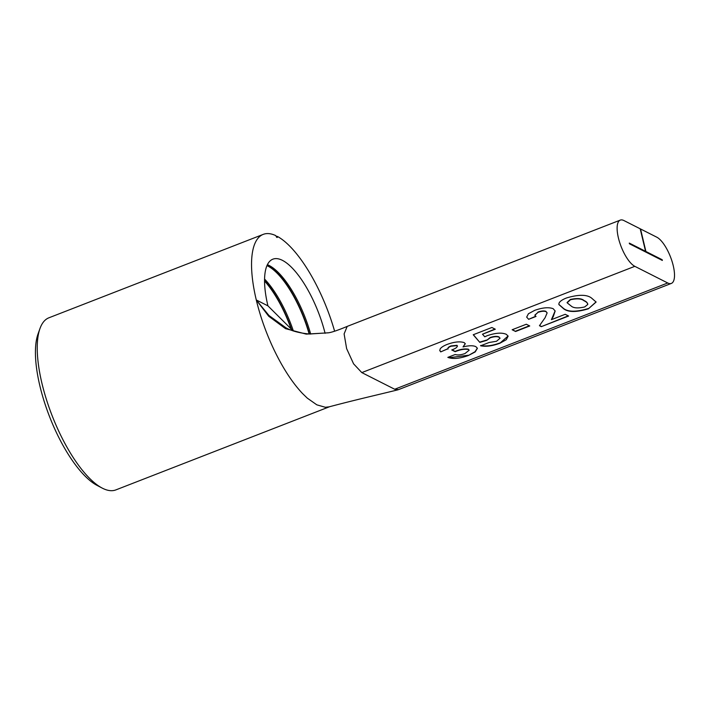 <?xml version="1.0" encoding="UTF-8"?>
<svg xmlns="http://www.w3.org/2000/svg" width="710" height="710" viewBox="0 0 710 710"><rect width="100%" height="100%" fill="white"/><g stroke="black" fill="none" stroke-linecap="round" stroke-linejoin="round"><path stroke-width="1.06" d="M276.341 236.749L277.299 236.377A1.562 0.55 -111.3 0 1 277.175 237.477A1.562 0.55 -111.3 0 1 276.944 237.451A1.562 0.55 -111.3 0 1 275.924 235.684A92.335 32.5 -111.3 0 0 263.224 234.38A92.335 32.5 -111.3 0 0 256.283 299.966L267.927 305.859A65.728 23.137 -111.3 0 1 272.871 259.177A65.728 23.137 -111.3 0 1 282.402 260.339A65.728 23.137 -111.3 0 1 325.091 333.318M263.224 234.38L48.901 317.796A92.335 32.5 68.7 0 0 39.973 328.552L38.029 333.975A87.641 30.849 68.7 0 0 49.549 416.628A87.641 30.849 68.7 0 0 96.942 485.329L102.036 488.01A92.335 32.5 68.7 0 0 102.506 488.249A92.335 32.5 68.7 0 0 115.89 489.891L329.671 406.688M39.973 328.552A92.335 32.5 68.7 0 0 52.105 415.634A92.335 32.5 68.7 0 0 102.036 488.01M310.678 334.073A65.728 23.137 68.7 0 0 269.161 265.496A65.728 23.137 68.7 0 0 267.404 264.706M309.445 334.011A66.509 23.412 68.7 0 0 267.626 265.309A66.509 23.412 68.7 0 0 267.217 265.105M309.143 333.984A65.728 23.137 68.7 0 0 267.794 266.028A65.728 23.137 68.7 0 0 266.978 265.638M293.345 330.904A65.728 23.137 68.7 0 0 264.59 279.074M291.766 329.946A66.509 23.412 68.7 0 0 264.573 280.486M291.375 329.68A65.728 23.137 68.7 0 0 264.573 281.053M277.299 236.377A92.335 32.5 -111.3 0 1 334.614 331.206M397.928 389.825C375.128 395.461 356.846 399.499 329.112 406.839L325.34 407.274L316.82 404.833L307.297 398.141L302.407 393.402C292.218 382.557 282.678 367.86 273.794 349.311C266.223 333.292 260.437 317.033 256.416 300.534A92.335 32.5 -111.3 0 1 256.283 299.966L268.726 316.261L285.535 328.659L306.223 334.117L328.206 332.83C331.401 332.484 337.72 330.345 347.181 326.414L344.11 333.913L346.631 348.628L353.589 363.839L361.807 372.599L394.698 389.249L398.505 389.63M361.807 372.599L634.82 266.33A25.036 8.813 -111.3 0 1 619.608 242.243A25.036 8.813 -111.3 0 1 620.291 220.109L347.181 326.405M591.421 297.96C586.708 294.437 578.428 294.437 566.571 297.943C562.134 299.682 559.595 301.51 558.939 303.418L558.894 304.563L563.793 308.885C568.479 312.356 576.68 312.329 588.404 308.806L596.107 302.043L591.421 297.96M526.314 324.239L512.141 329.751L515.566 331.49L529.74 325.97L526.314 324.239M448.063 349.027C447.708 348.14 448.693 347.208 451.01 346.231L457.08 345.601C457.764 346.95 455.989 348.406 451.746 349.959L455.172 351.69C460.337 349.533 464.766 348.796 468.476 349.489L469.159 350.19L465.023 353.518C461.003 354.964 457.719 355.302 455.19 354.521L447.832 357.378C452.794 359.26 459.618 358.648 468.316 355.541L475.212 351.92L477.413 348.264L475.86 346.649C473.091 345.38 468.804 345.477 463.018 346.933L465.298 343.782L464.189 342.619C460.018 341.235 454.409 341.803 447.362 344.341C443.794 345.726 441.416 347.226 440.227 348.832L439.765 350.58L440.715 351.894L447.966 348.681M457.08 345.601L457.506 346.072L457.08 345.601M634.82 266.33L667.719 282.979L394.698 389.249M491.879 327.488L473.233 334.747L479.827 342.397L486.723 340.347L490.246 337.8C494.16 336.522 497.115 336.345 499.112 337.268L500.053 338.226L496.53 341.261L489.057 342.513L480.652 345.788C486.022 346.844 492.403 346.01 499.804 343.285L506.274 339.708L508.129 336.158L506.336 334.339C501.926 332.395 495.518 332.857 487.113 335.723L484.77 336.806L482.489 334.215L495.305 329.227L491.879 327.488M528.657 319.314L536.014 316.447L534.878 315.258L537.994 312.373C541.473 311.14 544.171 310.909 546.079 311.672L547.126 312.933L545.094 317.716L539.449 325.712L541.322 326.653L568.621 316.03L565.196 314.299L551.413 319.66L553.223 316.749L555.158 311.015L553.17 308.681C548.679 307.039 542.52 307.59 534.719 310.341L528.426 313.749L526.678 317.121L528.657 319.314L535.704 316.261M620.291 220.109A25.036 8.813 -111.3 0 1 623.913 220.553L640.189 228.789L645.559 251.322L644.857 251.597M328.428 332.786L309.56 334.011C299.593 333.114 291.686 331.029 285.855 327.754L268.921 315.462L256.283 299.966M645.204 251.766L645.905 251.491L640.535 228.966L656.812 237.202A25.036 8.813 -111.3 0 1 672.024 261.289A25.036 8.813 -111.3 0 1 671.349 283.423A25.036 8.813 -111.3 0 1 667.719 282.979M596.072 301.91L588.404 308.806M588.333 308.522C576.591 312.045 568.382 312.072 563.722 308.601L563.793 308.885M563.722 308.601L558.868 304.43M515.566 331.49L512.425 329.644M529.394 325.792L515.495 331.206M451.01 346.231L450.939 345.947C448.622 346.924 447.646 347.856 447.992 348.743M447.974 348.752L440.715 351.894M440.644 351.61L439.738 350.438M465.254 343.64L463.018 346.933M477.377 348.122L475.025 351.725L468.316 355.541M468.245 355.257L449.519 357.671M469.159 350.19L468.476 349.489M468.405 349.205C464.695 348.512 460.257 349.24 455.101 351.406L455.172 351.69M455.101 351.406L452.013 349.844M457.009 345.317L450.939 345.947M645.905 251.491L662.181 259.736L662.35 260.446L629.459 243.796L629.282 243.086L645.559 251.322M479.827 342.397L473.366 334.694M494.959 329.049L482.489 334.215M508.094 336.016L499.804 343.285M499.733 343.001C492.332 345.726 485.951 346.56 480.59 345.495M500 338.075L499.112 337.268M499.05 336.975C497.053 336.052 494.089 336.238 490.175 337.516L490.246 337.8M490.175 337.516L486.723 340.347M486.661 340.063L479.756 342.113M537.994 312.373L534.852 315.107M555.122 310.873L551.413 319.66M568.266 315.852L541.322 326.653M541.251 326.369L539.582 325.526M547.091 312.791L546.079 311.672M546.017 311.388C544.1 310.616 541.402 310.856 537.923 312.089M267.927 305.859L292.99 330.78M567.077 302.531L570.378 299.46C577.115 298.022 581.659 298.377 584.01 300.534C586.229 301.457 587.454 302.682 587.685 304.2M570.378 299.46L570.441 299.744C577.15 298.306 581.694 298.661 584.073 300.818L584.01 300.534M584.073 300.818C586.3 301.741 587.525 302.966 587.756 304.483L584.676 306.951C578.047 308.459 573.556 308.158 571.186 306.045L567.148 302.815L570.441 299.744M587.676 303.623L587.756 304.483M662.181 259.736L661.48 260.011M671.349 283.423L398.328 389.692"/></g></svg>
